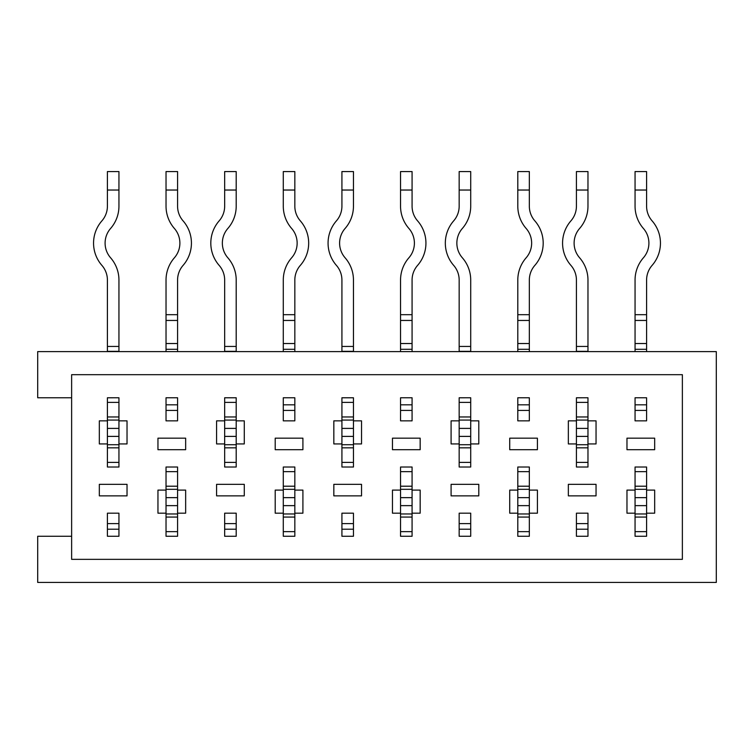 <?xml version="1.0" encoding="UTF-8"?>
<svg xmlns="http://www.w3.org/2000/svg" width="754" height="754" viewBox="0 0 754 754"><rect width="100%" height="100%" fill="white"/><g stroke="black" fill="none" stroke-linecap="round" stroke-linejoin="round"><path stroke-width="1.13" d="M118.944 536.264L118.944 513.182L107.407 513.182L107.407 536.264L118.944 536.264L118.944 529.214L107.407 529.214L107.407 536.264L118.944 536.264M118.944 467.018L118.944 443.936L127.03 443.936L127.03 420.855L118.944 420.855L118.944 397.773L107.407 397.773L107.407 420.855L99.33 420.855L99.33 443.936L107.407 443.936L107.407 467.018L118.944 467.018L118.944 462.4L107.407 462.4L107.407 467.018L118.944 467.018M177.576 536.264L177.576 513.182L185.654 513.182L185.654 490.1L177.576 490.1L177.576 467.018L166.031 467.018L166.031 490.1L157.954 490.1L157.954 513.182L166.031 513.182L166.031 536.264L177.576 536.264M236.2 536.264L236.2 513.182L224.664 513.182L224.664 536.264L236.2 536.264L236.2 529.214L224.664 529.214L224.664 536.264L236.2 536.264M236.2 467.018L236.2 443.936L244.277 443.936L244.277 420.855L236.2 420.855L236.2 397.773L224.664 397.773L224.664 420.855L216.587 420.855L216.587 443.936L224.664 443.936L224.664 467.018L236.2 467.018L236.2 462.4L224.664 462.4L224.664 467.018L236.2 467.018M294.833 536.264L294.833 513.182L302.91 513.182L302.91 490.1L294.833 490.1L294.833 467.018L283.287 467.018L283.287 490.1L275.21 490.1L275.21 513.182L283.287 513.182L283.287 536.264L294.833 536.264M353.456 536.264L353.456 513.182L341.92 513.182L341.92 536.264L353.456 536.264L353.456 529.214L341.92 529.214L341.92 536.264L353.456 536.264M353.456 467.018L353.456 443.936L361.534 443.936L361.534 420.855L353.456 420.855L353.456 397.773L341.92 397.773L341.92 420.855L333.834 420.855L333.834 443.936L341.92 443.936L341.92 467.018L353.456 467.018L353.456 462.4L341.92 462.4L341.92 467.018L353.456 467.018M412.08 536.264L412.08 513.182L420.166 513.182L420.166 490.1L412.08 490.1L412.08 467.018L400.544 467.018L400.544 490.1L392.466 490.1L392.466 513.182L400.544 513.182L400.544 536.264L412.08 536.264M470.713 536.264L470.713 513.182L459.167 513.182L459.167 536.264L470.713 536.264L470.713 529.214L459.167 529.214L459.167 536.264L470.713 536.264M470.713 467.018L470.713 443.936L478.79 443.936L478.79 420.855L470.713 420.855L470.713 397.773L459.167 397.773L459.167 420.855L451.09 420.855L451.09 443.936L459.167 443.936L459.167 467.018L470.713 467.018L470.713 462.4L459.167 462.4L459.167 467.018L470.713 467.018M529.336 536.264L529.336 513.182L537.413 513.182L537.413 490.1L529.336 490.1L529.336 467.018L517.8 467.018L517.8 490.1L509.723 490.1L509.723 513.182L517.8 513.182L517.8 536.264L529.336 536.264M71.63 374.691L71.63 559.345L682.37 559.345L682.37 374.691L71.63 374.691M587.969 536.264L587.969 513.182L576.424 513.182L576.424 536.264L587.969 536.264L587.969 529.214L576.424 529.214L576.424 536.264L587.969 536.264M587.969 467.018L587.969 443.936L596.046 443.936L596.046 420.855L587.969 420.855L587.969 397.773L576.424 397.773L576.424 420.855L568.346 420.855L568.346 443.936L576.424 443.936L576.424 467.018L587.969 467.018L587.969 462.4L576.424 462.4L576.424 467.018L587.969 467.018M646.593 536.264L646.593 513.182L654.67 513.182L654.67 490.1L646.593 490.1L646.593 467.018L635.056 467.018L635.056 490.1L626.97 490.1L626.97 513.182L635.056 513.182L635.056 536.264L646.593 536.264M71.63 536.264L37.7 536.264L37.7 582.427L716.3 582.427L716.3 351.609L37.7 351.609L37.7 397.773L71.63 397.773M99.33 484.332L99.33 495.868L127.03 495.868L127.03 484.332L99.33 484.332M157.954 438.168L157.954 449.704L185.654 449.704L185.654 438.168L157.954 438.168M166.031 397.773L166.031 420.855L177.576 420.855L177.576 397.773L166.031 397.773L166.031 404.823L177.576 404.823L177.576 397.773L166.031 397.773M216.587 484.332L216.587 495.868L244.277 495.868L244.277 484.332L216.587 484.332M275.21 438.168L275.21 449.704L302.91 449.704L302.91 438.168L275.21 438.168M283.287 397.773L283.287 420.855L294.833 420.855L294.833 397.773L283.287 397.773L283.287 404.823L294.833 404.823L294.833 397.773L283.287 397.773M333.834 484.332L333.834 495.868L361.534 495.868L361.534 484.332L333.834 484.332M392.466 438.168L392.466 449.704L420.166 449.704L420.166 438.168L392.466 438.168M400.544 397.773L400.544 420.855L412.08 420.855L412.08 397.773L400.544 397.773L400.544 404.823L412.08 404.823L412.08 397.773L400.544 397.773M451.09 484.332L451.09 495.868L478.79 495.868L478.79 484.332L451.09 484.332M509.723 438.168L509.723 449.704L537.413 449.704L537.413 438.168L509.723 438.168M517.8 397.773L517.8 420.855L529.336 420.855L529.336 397.773L517.8 397.773L517.8 404.823L529.336 404.823L529.336 397.773L517.8 397.773M568.346 484.332L568.346 495.868L596.046 495.868L596.046 484.332L568.346 484.332M626.97 438.168L626.97 449.704L654.67 449.704L654.67 438.168L626.97 438.168M635.056 397.773L635.056 420.855L646.593 420.855L646.593 397.773L635.056 397.773L635.056 404.823L646.593 404.823L646.593 397.773L635.056 397.773M118.944 513.182L118.944 523.625L107.407 523.625L107.407 513.182M107.407 420.855L107.407 443.936M107.407 397.782L118.944 397.773L107.407 397.782M107.407 351.609L107.407 280.054A22.309 22.309 0 0 0 101.903 265.389A33.855 33.855 0 0 1 101.903 220.865A22.309 22.309 0 0 0 107.407 206.2L107.407 171.573L118.944 171.573L118.944 190.036L107.407 190.036M118.944 351.609L118.944 280.054A33.855 33.855 0 0 0 110.602 257.802A22.309 22.309 0 0 1 110.602 228.453A33.855 33.855 0 0 0 118.944 206.2L118.944 190.036M118.944 420.855L118.944 443.936M107.407 402.391L118.944 402.391M236.2 513.182L236.2 523.625L224.664 523.625L224.664 513.182M224.664 420.855L224.664 443.936M224.664 397.782L236.2 397.782M224.664 351.609L224.664 280.054A22.309 22.309 0 0 0 219.16 265.389A33.855 33.855 0 0 1 219.16 220.865A22.309 22.309 0 0 0 224.664 206.2L224.664 171.573L236.2 171.573L236.2 190.036L224.664 190.036M236.2 351.609L236.2 280.054A33.855 33.855 0 0 0 227.859 257.802A22.309 22.309 0 0 1 227.859 228.453A33.855 33.855 0 0 0 236.2 206.2L236.2 190.036M236.2 420.855L236.2 443.936M224.664 402.391L236.2 402.391M400.544 314.682L400.544 280.054A33.855 33.855 0 0 1 408.894 257.802A22.309 22.309 0 0 0 408.894 228.453A33.855 33.855 0 0 1 400.544 206.2L400.544 171.573L412.08 171.573L412.08 206.2A22.309 22.309 0 0 0 417.584 220.865A33.855 33.855 0 0 1 417.584 265.389A22.309 22.309 0 0 0 412.08 280.054L412.08 314.682L400.544 314.682L400.544 351.609M412.08 314.682L412.08 349.3L400.544 349.3M412.08 351.609L412.08 349.3M400.544 420.855L400.544 410.412L412.08 410.412L412.08 420.855M412.08 467.018L412.08 471.636L400.544 471.636L400.544 467.018L412.08 467.018M412.08 513.182L412.08 490.1M400.544 513.182L400.544 490.1M412.08 531.645L400.544 531.645M412.08 190.036L400.544 190.036M587.969 513.182L587.969 523.625L576.424 523.625L576.424 513.182M576.424 420.855L576.424 443.936M576.424 397.782L587.969 397.773L576.424 397.782M576.424 351.609L576.424 280.054A22.309 22.309 0 0 0 570.919 265.389A33.855 33.855 0 0 1 570.919 220.865A22.309 22.309 0 0 0 576.424 206.2L576.424 171.573L587.969 171.573L587.969 190.036L576.424 190.036M587.969 351.609L587.969 280.054A33.855 33.855 0 0 0 579.619 257.802A22.309 22.309 0 0 1 579.619 228.453A33.855 33.855 0 0 0 587.969 206.2L587.969 190.036M587.969 420.855L587.969 443.936M576.424 402.391L587.969 402.391M283.287 314.682L283.287 280.054A33.855 33.855 0 0 1 291.638 257.802A22.309 22.309 0 0 0 291.638 228.453A33.855 33.855 0 0 1 283.287 206.2L283.287 171.573L294.833 171.573L294.833 206.2A22.309 22.309 0 0 0 300.328 220.865A33.855 33.855 0 0 1 300.328 265.389A22.309 22.309 0 0 0 294.833 280.054L294.833 314.682L283.287 314.682L283.287 351.609M294.833 314.682L294.833 349.3L283.287 349.3M294.833 351.609L294.833 349.3M283.287 420.855L283.287 410.412L294.833 410.412L294.833 420.855M294.833 467.018L294.833 471.636L283.287 471.636L283.287 467.018L294.833 467.018M294.833 513.182L294.833 490.1M283.287 513.182L283.287 490.1M294.833 531.645L283.287 531.645M294.833 190.036L283.287 190.036M470.713 513.182L470.713 523.625L459.167 523.625L459.167 513.182M459.167 420.855L459.167 443.936M459.167 397.782L470.713 397.773L459.167 397.782M459.167 351.609L459.167 280.054A22.309 22.309 0 0 0 453.672 265.389A33.855 33.855 0 0 1 453.672 220.865A22.309 22.309 0 0 0 459.167 206.2L459.167 171.573L470.713 171.573L470.713 190.036L459.167 190.036M470.713 351.609L470.713 280.054A33.855 33.855 0 0 0 462.362 257.802A22.309 22.309 0 0 1 462.362 228.453A33.855 33.855 0 0 0 470.713 206.2L470.713 190.036M470.713 420.855L470.713 443.936M459.167 402.391L470.713 402.391M166.031 314.682L166.031 280.054A33.855 33.855 0 0 1 174.381 257.802A22.309 22.309 0 0 0 174.381 228.453A33.855 33.855 0 0 1 166.031 206.2L166.031 171.573L177.576 171.573L177.576 206.2A22.309 22.309 0 0 0 183.081 220.865A33.855 33.855 0 0 1 183.081 265.389A22.309 22.309 0 0 0 177.576 280.054L177.576 314.682L166.031 314.682L166.031 351.609M177.576 314.682L177.576 349.3L166.031 349.3M177.576 351.609L177.576 349.3M166.031 420.855L166.031 410.412L177.576 410.412L177.576 420.855M177.576 467.018L177.576 471.636L166.031 471.636L166.031 467.018L177.576 467.018M177.576 513.182L177.576 490.1M166.031 513.182L166.031 490.1M177.576 531.645L166.031 531.645M177.576 190.036L166.031 190.036M517.8 314.682L517.8 280.054A33.855 33.855 0 0 1 526.141 257.802A22.309 22.309 0 0 0 526.141 228.453A33.855 33.855 0 0 1 517.8 206.2L517.8 171.573L529.336 171.573L529.336 206.2A22.309 22.309 0 0 0 534.84 220.865A33.855 33.855 0 0 1 534.84 265.389A22.309 22.309 0 0 0 529.336 280.054L529.336 314.682L517.8 314.682L517.8 351.609M529.336 314.682L529.336 349.3L517.8 349.3M529.336 351.609L529.336 349.3M517.8 420.855L517.8 410.412L529.336 410.412L529.336 420.855M529.336 467.018L529.336 471.636L517.8 471.636L517.8 467.018L529.336 467.018M529.336 513.182L529.336 490.1M517.8 513.182L517.8 490.1M529.336 531.645L517.8 531.645M529.336 190.036L517.8 190.036M635.056 314.682L635.056 280.054A33.855 33.855 0 0 1 643.398 257.802A22.309 22.309 0 0 0 643.398 228.453A33.855 33.855 0 0 1 635.056 206.2L635.056 171.573L646.593 171.573L646.593 206.2A22.309 22.309 0 0 0 652.097 220.865A33.855 33.855 0 0 1 652.097 265.389A22.309 22.309 0 0 0 646.593 280.054L646.593 314.682L635.056 314.682L635.056 351.609M646.593 314.682L646.593 349.3L635.056 349.3M646.593 351.609L646.593 349.3M635.056 420.855L635.056 410.412L646.593 410.412L646.593 420.855M646.593 467.018L646.593 471.636L635.056 471.636L635.056 467.018L646.593 467.018M646.593 513.182L646.593 490.1M635.056 513.182L635.056 490.1M646.593 531.645L635.056 531.645M646.593 190.036L635.056 190.036M353.456 513.182L353.456 523.625L341.92 523.625L341.92 513.182M341.92 420.855L341.92 443.936M341.92 397.782L353.456 397.782M341.92 351.609L341.92 280.054A22.309 22.309 0 0 0 336.416 265.389A33.855 33.855 0 0 1 336.416 220.865A22.309 22.309 0 0 0 341.92 206.2L341.92 171.573L353.456 171.573L353.456 190.036L341.92 190.036M353.456 351.609L353.456 280.054A33.855 33.855 0 0 0 345.106 257.802A22.309 22.309 0 0 1 345.106 228.453A33.855 33.855 0 0 0 353.456 206.2L353.456 190.036M353.456 420.855L353.456 443.936M341.92 402.391L353.456 402.391M107.407 351.326L118.944 351.326M107.407 346.435L118.944 346.435M107.407 428.404L118.944 428.404M107.407 436.387L118.944 436.387M107.407 416.962L118.944 416.962M107.407 447.829L118.944 447.829M224.664 351.326L236.2 351.326M224.664 346.435L236.2 346.435M224.664 428.404L236.2 428.404M224.664 436.387L236.2 436.387M224.664 416.962L236.2 416.962M224.664 447.829L236.2 447.829M412.08 343.532L400.544 343.532M412.08 320.45L400.544 320.45M412.08 505.632L400.544 505.632M412.08 497.649L400.544 497.649M412.08 517.074L400.544 517.074M412.08 486.207L400.544 486.207M576.424 351.326L587.969 351.326M576.424 346.435L587.969 346.435M576.424 428.404L587.969 428.404M576.424 436.387L587.969 436.387M576.424 416.962L587.969 416.962M576.424 447.829L587.969 447.829M294.833 343.532L283.287 343.532M294.833 320.45L283.287 320.45M294.833 505.632L283.287 505.632M294.833 497.649L283.287 497.649M294.833 517.074L283.287 517.074M294.833 486.207L283.287 486.207M459.167 351.326L470.713 351.326M459.167 346.435L470.713 346.435M459.167 428.404L470.713 428.404M459.167 436.387L470.713 436.387M459.167 416.962L470.713 416.962M459.167 447.829L470.713 447.829M177.576 343.532L166.031 343.532M177.576 320.45L166.031 320.45M177.576 505.632L166.031 505.632M177.576 497.649L166.031 497.649M177.576 517.074L166.031 517.074M177.576 486.207L166.031 486.207M529.336 343.532L517.8 343.532M529.336 320.45L517.8 320.45M529.336 505.632L517.8 505.632M529.336 497.649L517.8 497.649M529.336 517.074L517.8 517.074M529.336 486.207L517.8 486.207M646.593 343.532L635.056 343.532M646.593 320.45L635.056 320.45M646.593 505.632L635.056 505.632M646.593 497.649L635.056 497.649M646.593 517.074L635.056 517.074M646.593 486.207L635.056 486.207M341.92 351.326L353.456 351.326M341.92 346.435L353.456 346.435M341.92 428.404L353.456 428.404M341.92 436.387L353.456 436.387M341.92 416.962L353.456 416.962M341.92 447.829L353.456 447.829M107.407 444.719L118.944 444.719M107.407 420.072L118.944 420.072M224.664 444.719L236.2 444.719M224.664 420.072L236.2 420.072M412.08 489.318L400.544 489.318M412.08 513.964L400.544 513.964M576.424 444.719L587.969 444.719M576.424 420.072L587.969 420.072M294.833 489.318L283.287 489.318M294.833 513.964L283.287 513.964M459.167 444.719L470.713 444.719M459.167 420.072L470.713 420.072M177.576 489.318L166.031 489.318M177.576 513.964L166.031 513.964M529.336 489.318L517.8 489.318M529.336 513.964L517.8 513.964M646.593 489.318L635.056 489.318M646.593 513.964L635.056 513.964M341.92 444.719L353.456 444.719M341.92 420.072L353.456 420.072"/></g></svg>
